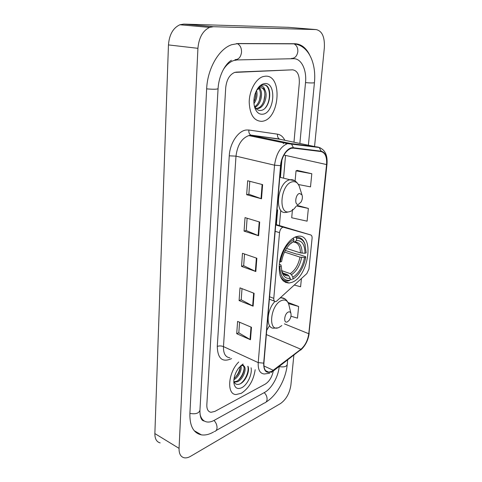 <?xml version="1.0" encoding="UTF-8"?>
<svg xmlns="http://www.w3.org/2000/svg" width="482" height="482" viewBox="0 0 482 482"><rect width="100%" height="100%" fill="white"/><g stroke="black" fill="none" stroke-linecap="round" stroke-linejoin="round"><path stroke-width="0.72" d="M276.258 301.461L306.853 273.577L308.95 269.028L312.077 238.421C312.209 236.523 311.776 235.373 310.769 234.969L283.091 227.161C281.193 227.805 280.006 229.637 279.53 232.649L273.788 298.358C273.698 300.479 274.312 301.563 275.632 301.618L276.258 301.461M291.893 282.344C308.896 276.71 314.873 232.987 297.792 236.3L296.231 236.668C288.953 238.903 281.205 250.839 279.482 262.774C278.337 275.873 281.56 282.627 289.146 283.018L291.893 282.344M241.325 393.282C248.923 388.263 253.538 380.406 255.177 369.712C253.538 380.406 248.923 388.263 241.325 393.282L236.005 394.547L241.325 393.282M261.931 121.35L263.045 121.151C279.909 118.162 282.585 74.62 265.353 76.192L263.106 76.584C255.84 78.668 249.369 90.405 249.2 102.021C249.79 114.758 254.032 121.199 261.931 121.35L263.045 121.151C279.909 118.162 282.585 74.62 265.353 76.192L263.106 76.584C255.84 78.668 249.369 90.405 249.2 102.021C249.79 114.758 254.032 121.199 261.931 121.35M271.794 371.321L268.733 372.146C265.251 371.791 263.654 368.754 263.925 363.024L280.783 165.603C282.103 156.361 285.585 150.595 291.218 148.299L293.375 148.143L321.108 151.565C325.242 152.692 327.061 157.024 326.561 164.561L308.769 333.737C307.793 340.382 305.172 345.558 300.901 349.269L271.794 371.321M271.764 371.64L300.901 349.552C305.281 345.751 307.968 340.449 308.968 333.64L326.766 164.519C327.278 156.795 325.416 152.354 321.181 151.197L293.448 147.751C287.953 146.757 281.193 156.011 280.542 165.651L263.696 363.145C263.6 370.959 266.293 373.797 271.764 371.64M262.612 184.63L247.664 180.75L246.663 194.71L261.509 198.801L262.612 184.63M249.79 181.298L248.851 194.24L261.509 198.801M248.857 194.204L246.663 194.71M259.69 222.039L245.031 217.605L244.061 231.119L258.617 235.752L259.69 222.039M247.115 218.232L246.224 230.547L258.617 235.752M246.224 230.498L244.061 231.119M251.465 327.278L237.602 321.398L236.722 333.701L250.489 339.744L251.465 327.278M239.578 322.235L238.807 332.845L250.489 339.744M238.813 332.785L236.722 333.701M254.116 293.309L240 287.875L239.096 300.569L253.116 306.172L254.116 293.309M242.012 288.646L241.205 299.798L253.116 306.172M241.205 299.738L239.096 300.569M256.858 258.244L242.476 253.297L241.542 266.389L255.822 271.523L256.858 258.244M244.525 253.996L243.675 265.715L255.822 271.523M243.675 265.66L241.542 266.389M238.747 361.982C228.1 372.291 226.401 394.427 236.005 394.547C226.401 394.427 228.1 372.291 238.747 361.982M236.457 72.089L234.698 72.402C229.583 74.62 226.588 79.729 225.715 87.73L206.832 404.79C206.712 409.236 208.091 411.736 210.977 412.309L214.864 411.411L265.233 384.136C269.324 381.473 272.011 377.099 273.288 371.013C272.011 377.099 269.324 381.473 265.233 384.136L214.864 411.411L210.977 412.309C208.091 411.736 206.712 409.236 206.832 404.79L225.715 87.73C226.588 79.729 229.583 74.62 234.698 72.402L292.538 69.824L236.457 72.089M293.972 142.148L299.304 83.073C299.593 74.903 297.334 70.486 292.538 69.824C297.334 70.486 299.593 74.903 299.304 83.073L293.972 142.148M298.485 184.54L310.504 186.871L311.806 173.743L297.243 170.417M294.357 285.067L300.599 286.76L301.407 278.59M290.971 316.222L297.484 318.15L298.641 306.486L288.049 302.455M292.484 209.339L291.706 217.768L307.1 221.166L308.366 208.429L297.243 205.398M285.802 281.819L285.736 282.572M298.641 306.486L288.537 303.588M308.366 208.429L296.587 205.947M311.806 173.743L296.032 170.839L295.098 180.985M296.032 170.839L297.394 170.363M299.888 143.359L305.516 82.681C306.871 69.884 301.358 58.316 293.502 58.702L237.228 59.931L233.68 60.563C229.751 61.931 226.299 64.95 223.323 69.625M199.982 413.911C201.006 418.665 203.356 421.358 207.037 421.979C209.284 422.28 211.7 421.72 214.297 420.292L264.51 392.469C271.547 388.727 278.367 376.665 279.162 366.79L279.186 366.501M314.571 146.365L324.344 47.839C324.868 36.994 322.127 30.908 316.12 29.583L213.424 26.709L209.556 27.402C202.765 30.728 198.891 37.704 197.921 48.321L179.063 448.374C178.961 453.755 180.672 456.894 184.19 457.779C186.136 458.141 188.287 457.641 190.631 456.279L280.566 403.512C286.145 399.488 289.592 393.342 290.899 385.064L293.851 355.282M288.338 27.329L183.756 24.106L179.87 24.763C173.086 27.95 169.278 34.668 168.459 44.916L154.867 433.571C154.836 438.837 156.608 441.946 160.181 442.904M309.625 54.882C305.992 47.682 301.051 43.964 294.803 43.717L238.271 43.531L231.77 44.681C218.858 48.893 207.465 68.655 206.645 88.935L189.89 413.689C189.673 426.088 193.517 433.143 201.416 434.86C205.169 435.421 209.218 434.475 213.55 432.017L213.484 431.98M263.534 403.47L264.269 403.054M240.91 365.669C242.277 369.381 238.608 377.533 233.891 379.671M240.163 366.302C240.259 370.965 238.216 375.038 234.047 378.533M241.368 365.199C242.579 364.711 243.41 364.982 243.862 366.013L242.362 365.47L240.777 365.711M243.862 366.013C247.254 368.127 243.259 379.593 237.391 381.78L234.18 382.087M242.886 365.555C246.266 367.688 242.277 379.123 236.415 381.298L234.023 381.75M242.94 364.247L242.488 364.452M243.073 364.018L238.753 367.911C235.246 372.694 233.613 377.623 233.848 382.696C234.692 387.98 237.325 389.649 241.747 387.703C247.441 384.913 252.484 374.104 251.074 367.778M233.794 381.087C234.855 384.094 236.837 385.076 239.741 384.04C245.477 381.919 250.146 370.959 247.989 366.332M247.79 366.236C249.296 370.809 245.79 379.979 240.361 383.75M244.109 368.513C243.531 372.719 241.687 376.526 238.59 379.955M240.199 366.802C239.614 370.881 237.825 374.592 234.836 377.936M295.086 237.102L295.96 237.373L296.623 238.482C300.413 238.024 303.172 239.897 304.907 244.091L306.172 252.851L304.955 253.279C304.859 244.615 302.015 240.355 296.43 240.506L294.556 241.976L292.604 242.024M286.555 248.429L300.413 252.893L304.955 253.279M285.356 250.465L296.689 254.147L297.816 254.141L305.546 256.647L305.745 257.075C304.757 262.865 302.69 268.052 299.557 272.637C297.454 275.626 295.183 277.801 292.743 279.162L292.929 277.204C298.78 273.36 302.648 266.793 304.534 257.509L300.003 257.123L284.549 252.074M281.651 270.631L290.242 273.625L291.465 274.698L292.929 277.204M279.602 262.003L280.283 262.033C282.47 250.977 287.001 243.422 293.869 239.373L293.213 238.259L292.255 238.765M305.251 245.061L304.654 243.223C302.865 238.885 300.009 236.927 296.099 237.349L295.96 237.373M292.743 279.162L294.249 278.21M291.935 279.753L290.134 279.114M293.869 239.373L293.683 241.404C290.983 242.801 288.513 245.296 286.266 248.887C283.928 252.749 282.374 256.972 281.602 261.563L280.283 262.033M296.43 240.506L296.623 238.482M304.534 257.509L305.745 257.075M291.032 243.187L293.683 241.404M280.066 275.487C281.85 279.421 284.507 281.265 288.037 281.012L290.031 280.223C283.591 281.054 280.211 276.451 279.891 266.419L279.114 266.395M279.891 266.419L281.205 265.944L282.006 272.24C283.603 276.915 286.338 278.927 290.212 278.259L290.031 280.223M279.307 264.088L280.825 264.901L281.205 265.944M290.212 278.259L288.742 275.74L287.519 274.662L282.868 273.029M288.326 312.035C284.187 313.643 283.229 324 287.399 321.843L289.194 320.295C290.809 317.945 291.381 315.638 290.917 313.384C290.447 312.005 289.586 311.553 288.326 312.035M299.557 193.433C295.267 194.252 294.201 205.778 298.521 204.338L301.111 201.964C302.443 199.397 302.726 197.03 301.967 194.855L299.557 193.433M256.563 90.351C257.683 94.882 256.828 99.304 253.984 103.606M255.834 91.899C256.225 95.334 255.581 98.653 253.893 101.847M259.37 88.098C263.582 91.568 261.34 104.564 255.086 107.251M258.695 88.423C262.13 92.237 260.208 103.425 254.743 106.624M255.056 108.456C256.737 112.529 259.208 114.445 262.467 114.222C274.415 113.668 276.993 82.265 264.793 83.549C260.509 84.151 257.249 87.682 255.014 94.153C253.514 99.37 253.526 104.142 255.056 108.456L254.249 105.504C255.574 108.763 257.551 110.426 260.172 110.474C270.607 110.559 273.384 84.91 264.034 84.862L262.298 85.091L257.496 88.778C259.009 86.832 260.557 86.025 262.142 86.344C263.485 86.688 264.383 87.887 264.847 89.953C263.744 88.417 262.401 87.682 260.798 87.754L259.882 87.917L256.683 90.122M264.847 89.953C268.221 94.948 264.437 107.534 258.201 108.522L256.02 108.522M261.286 87.754C267.655 89.019 265.058 107.058 257.069 108.323L255.948 108.444M264.57 84.946C270.637 86.308 271.191 100.913 265.208 107.998M264.961 94.556L263.787 101.341M260.449 94.37L259.485 100.033M255.96 94.321L255.243 98.605M310.769 234.969L275.758 224.473M283.808 227.197L275.728 224.775M279.53 232.649L275.174 231.312M273.788 298.358L269.583 296.755M231.589 358.614C222.413 362.711 217.641 358.644 217.28 346.413L229.257 155.825L235.993 156.144L223.473 346.6C223.293 353.493 225.431 357.234 229.89 357.813M229.257 155.825C229.854 143.22 238.198 130.743 246.302 130.007L248.899 130.02L277.554 134.177C280.638 134.695 283.055 136.725 284.802 140.268M293.448 147.751L291.399 143.871L290.327 143.443L251.658 135.43L248.82 135.587C241.675 138.25 237.397 145.106 235.993 156.144L274.547 165.193C276.168 153.692 280.5 146.51 287.549 143.642L290.327 143.443L318.138 147.094L320.476 147.962M271.288 372.447L273.354 370.616M282.898 141.901L283.41 143.69M326.977 164.32L308.968 333.64M326.766 164.519L326.989 164.229C327.712 155.325 325.109 149.751 319.186 147.51L280.253 139.334L250.761 135.087C249.218 134.014 248.598 132.327 248.899 130.02M321.181 151.197L319.186 147.51L287.549 143.642L248.82 135.587L250.761 135.087L279.373 139.003C277.861 137.979 277.252 136.37 277.554 134.177M273.137 371.128L300.901 349.552M280.542 165.651L274.547 165.193L258.225 362.621L263.696 363.145M269.679 373.261L264.25 373.984C259.918 373.52 257.906 369.73 258.225 362.621L223.473 346.6C221.322 345.769 219.262 345.708 217.28 346.413M285.687 142.479L286.163 144.13M281.06 139.503L281.663 139.623M326.561 164.561L283.94 155.053M273.342 370.321L263.919 365.971M300.901 349.269L266.353 334.568M266.721 330.297L269.203 326.2M308.769 333.737L284.398 323.856M279.421 225.576L280.717 210.748M283.555 178.165L285.525 155.481M256.388 258.081L255.352 271.33M253.653 293.128L252.652 305.962M251.008 327.085L250.038 339.515M259.208 221.895L258.141 235.578M262.124 184.504L261.021 198.65M290.339 43.844L290.724 43.705M206.651 88.869C213.291 89.423 217.099 89.357 218.069 88.664C218.918 74.692 225.636 63.606 231.432 60.286M237.144 43.567L237.433 43.687C240.229 45.23 241.596 48.067 241.53 52.195C240.825 57.135 238.644 59.617 234.981 59.654M293.604 43.711L293.984 43.856C296.683 45.272 297.966 47.857 297.828 51.628C297.063 56.141 294.894 58.418 291.321 58.455M236.385 43.627L293.984 43.856C308.607 45.266 316.415 63.359 314.433 82.603C313.794 83.061 310.824 83.067 305.522 82.633M287.664 360.018L287.224 364.579C286.501 366.682 283.82 367.356 279.18 366.585M216.129 430.528L264.293 403.036C265.907 402.699 266.835 401.518 267.076 399.506C267.173 396.897 266.221 394.607 264.214 392.631M214.291 431.577C215.912 431.276 216.828 430.058 217.033 427.914C217.081 425.13 216.069 422.642 214.002 420.449M189.908 413.405C195.614 414.387 198.958 413.339 199.94 410.254L200.554 399.373M168.459 44.916L197.921 48.321M183.756 24.106L213.424 26.709M287.736 27.275L316.12 29.583M154.867 433.571L179.063 448.374M300.413 252.893C300.304 246.386 298.231 242.814 294.201 242.181M290.242 273.625C295.117 270.354 298.37 264.853 300.003 257.123M291.809 242.88L290.315 243.82M302.094 253.171C301.937 245.645 299.424 241.916 294.556 241.976M291.465 274.698C296.581 271.282 299.985 265.516 301.678 257.406M281.536 270.275L281.542 270.3C282.94 274.421 285.338 276.234 288.742 275.74M283.711 273.939L287.519 274.662M289.061 305.534L288.778 304.335C287.501 300.527 285.121 299.25 281.645 300.497C270.034 304.751 267.6 333.46 279.199 327.332L281.831 325.573M274.939 301.503C266.341 309.974 265.769 329.092 273.945 328.164L277.349 327.899M284.82 298.894L281.446 297.816L280.301 297.997M299.894 188.293L299.111 185.805C297.617 182.576 295.4 181.238 292.454 181.786C280.428 183.841 277.71 215.828 289.742 211.61C292.014 210.935 294.11 209.2 296.032 206.398M294.406 180.605L289.917 179.786C277.24 181.822 273.722 215.436 286.308 212.327L287.332 212.249M283.115 280.855L289.146 283.018M283.091 227.161L275.716 224.943M274.469 301.172L269.372 299.208M268.733 372.146L265.66 370.712M300.648 350.113C305.407 345.775 308.251 340.147 309.185 333.237M283.886 142.106L284.344 142.973M276.373 224.66L277.638 209.875M280.422 177.394L281.934 159.789M200.572 399.048L218.063 88.748M314.427 82.657L308.402 145.1M204.266 420.991C201.392 420.834 199.952 417.249 199.94 410.254M287.224 364.579C285.916 378.689 277.222 395.24 266.088 402.036M179.87 24.763L209.556 27.402M194.638 430.938L201.416 434.86M234.083 381.883L234.728 382.208M295.171 237.066L296.099 237.349M304.907 244.091L304.654 243.223M283.103 273.33L287.073 274.722L284.952 274.656C284.5 275.071 281.404 271.48 281.542 270.3L282.006 272.24M280.771 297.563L281.446 297.816C284.675 297.864 287.121 300.039 288.778 304.335L290.917 313.384M279.789 177.237L290.031 179.762C293.526 179.202 296.55 181.214 299.111 185.805L301.967 194.855M257.069 108.323L258.201 108.522"/></g></svg>
